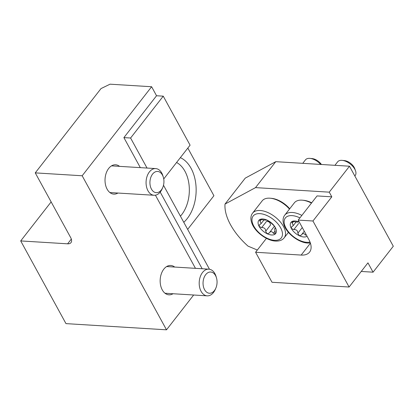 <?xml version="1.0" encoding="UTF-8"?>
<svg xmlns="http://www.w3.org/2000/svg" width="414" height="414" viewBox="0 0 414 414"><rect width="100%" height="100%" fill="white"/><g stroke="black" fill="none" stroke-linecap="round" stroke-linejoin="round"><path stroke-width="0.62" d="M110.062 84.182L101.021 88.57L35.252 172.876L82.169 175.769L151.617 86.743L110.062 84.182M163.732 178.951L190.083 145.174L163.245 96.162L156.544 95.748L151.617 86.743M193.659 295.011L166.506 329.818L65.971 323.619L20.7 240.927L67.617 243.82A8.911 4.849 -142 0 0 70.991 242.63A8.911 4.849 -142 0 0 70.665 237.564L35.252 172.876M147.032 168.053L130.591 138.017L163.245 96.162M202.167 268.748L160.208 192.112M163.494 185.249L209.215 268.753L208.894 269.167M187.821 148.072L213.914 195.729L187.656 229.382M51.145 201.903L20.7 240.927M166.506 329.818L82.169 175.769M183.775 222.292A35.645 23.432 93.5 0 0 196.076 187.154A35.645 23.432 93.5 0 0 180.349 157.651M130.591 138.017L123.889 137.608L156.544 95.748M195.465 268.339L155.416 195.191M140.33 167.639L123.889 137.608M117.902 193.038A14.702 9.667 -86.5 0 1 113.803 194.125A14.702 9.667 -86.5 0 1 105.063 178.858A14.702 9.667 -86.5 0 1 115.615 164.777A14.702 9.667 -86.5 0 1 119.548 166.356M173.036 293.738A14.702 9.667 -86.5 0 1 168.933 294.825A14.702 9.667 -86.5 0 1 160.192 279.553A14.702 9.667 -86.5 0 1 170.744 265.472A14.702 9.667 -86.5 0 1 174.682 267.056M180.426 216.175A30.817 20.26 93.5 0 0 189.224 186.719A30.817 20.26 93.5 0 0 176.576 162.49M214.411 290.587A10.635 6.991 93.5 0 0 215.818 288.191A10.635 6.991 93.5 0 0 216.46 277.815A10.635 6.991 93.5 0 0 206.679 273.597A10.635 6.991 93.5 0 0 204.216 288.967A10.635 6.991 93.5 0 0 214.411 290.587M216.46 277.815L216.051 276.449A13.367 8.787 93.5 0 0 208.822 269.162A13.367 8.787 93.5 0 0 199.227 281.96A13.367 8.787 93.5 0 0 207.176 295.844A13.367 8.787 93.5 0 0 213.474 292.507A13.367 8.787 93.5 0 0 215.244 289.495L215.818 288.191M161.289 190.016A10.635 6.991 93.5 0 0 162.697 187.62A10.635 6.991 93.5 0 0 163.339 177.239A10.635 6.991 93.5 0 0 153.558 173.026A10.635 6.991 93.5 0 0 151.094 188.391A10.635 6.991 93.5 0 0 161.289 190.016M163.339 177.239L162.93 175.878A13.367 8.787 93.5 0 0 155.7 168.586A13.367 8.787 93.5 0 0 146.106 181.389A13.367 8.787 93.5 0 0 154.055 195.268A13.367 8.787 93.5 0 0 160.353 191.93A13.367 8.787 93.5 0 0 162.128 188.919L162.697 187.62M361.236 271.455L373.061 272.184L367.953 262.849L349.095 287.021L312.948 220.998L331.805 196.826L329.249 192.158L255.526 187.614L275.765 161.672L245.243 178.134L225.009 204.076A53.463 29.078 -142 0 0 248.033 246.133L257.327 250.03M329.249 192.158L349.488 166.216L275.765 161.672M255.526 187.614L225.009 204.076M373.061 272.184L393.3 246.242L349.488 166.216M312.948 220.998L298.204 220.093L308.792 239.432A22.278 12.115 -142 0 1 309.6 252.1A22.278 12.115 -142 0 1 301.164 255.071L255.588 252.261L272.019 282.27L349.095 287.021M331.805 196.826L317.062 195.92L298.204 220.093M266.435 238.355L255.588 252.261M301.858 215.404A20.048 10.904 38 0 0 284.739 215.156L294.349 202.834A20.048 10.904 38 0 1 302.468 200.205L303.752 200.324A18.625 10.127 38 0 1 311.701 202.788M302.468 200.205A20.048 10.904 38 0 1 311.473 203.083M307.053 236.254A10.692 5.817 38 0 1 299.167 235.649A10.692 5.817 38 0 1 291.352 228.466A10.692 5.817 38 0 1 291.58 221.785A10.692 5.817 38 0 1 299.327 222.142M302.277 227.529L297.842 233.217L299.167 235.649L301.237 235.188M306.07 234.464L305.501 235.193C304.119 233.185 302.753 233.103 301.408 234.945L304.28 231.193M296.103 221.966L293.324 225.532L291.487 227.001L291.352 228.466L293.862 229.563C296.486 229.496 297.811 230.717 297.842 233.217M298.235 221.868L298.225 221.909C298.09 222.194 296.724 222.111 294.131 221.656L291.466 221.899M291.58 221.785L293.314 225.526M334.921 165.321L337.638 161.833A11.137 6.06 38 0 1 342.145 160.373L344.36 160.58A8.678 4.72 38 0 1 354.782 168.71L355.522 170.806A11.137 6.06 38 0 1 355.202 175.536L354.845 175.997M342.145 160.373A11.137 6.06 38 0 1 355.522 170.806M252.566 213.174C250.423 216.02 250.335 219.736 252.302 224.321C255.816 232.559 267.201 240.777 275.538 241.067C279.45 241.248 282.332 240.172 284.185 237.838A20.048 10.904 38 0 0 275.082 216.91A20.048 10.904 38 0 0 252.566 213.174L262.181 200.852A20.048 10.904 38 0 1 270.295 198.223L271.579 198.342A18.625 10.127 38 0 1 289.712 208.785M270.295 198.223A20.048 10.904 38 0 1 289.479 209.075M275.538 228.119L275.305 228.419L275.269 227.477A10.692 5.817 38 0 1 275.041 234.158A10.692 5.817 38 0 1 266.999 233.662A10.692 5.817 38 0 1 259.185 226.484A10.692 5.817 38 0 1 259.412 219.803A10.692 5.817 38 0 1 267.454 220.3A10.692 5.817 38 0 1 275.269 227.477L273.597 225.304L269.618 221.65L266.062 219.886M274.984 231.09L273.328 233.211L275.17 234.029M275.041 234.158L275.186 231.819C274.518 229.268 274.56 228.135 275.305 228.419L274.855 228.435L275.393 227.726M266.155 219.86L266.057 219.927C265.923 220.212 264.556 220.129 261.964 219.674L259.412 219.803L261.146 223.544L259.319 225.019L259.185 226.484L261.695 227.581L266.476 221.449C269.09 221.371 270.414 222.592 270.456 225.102L265.669 231.235L266.999 233.662L269.069 233.201M273.328 233.211C271.946 231.203 270.585 231.121 269.235 232.958L274.301 226.401M265.669 231.235C265.643 228.73 264.313 227.514 261.695 227.581M302.748 163.339L305.465 159.851A11.137 6.06 38 0 1 309.977 158.391L312.187 158.598A8.678 4.72 38 0 1 321.43 164.487M309.977 158.391A11.137 6.06 38 0 1 320.653 164.441M71.322 239.069L67.617 243.82M310.428 243.194L301.164 255.071M310.019 242.035A17.823 9.693 38 0 1 306.696 242.304A17.823 9.693 38 0 1 284.542 224.657A17.823 9.693 38 0 1 299.917 217.899M298.644 223.431L293.862 229.563M293.443 221.547L292.274 223.048M274.529 240.317A17.823 9.693 38 0 1 251.966 219.596A17.823 9.693 38 0 1 275.181 221.029A17.823 9.693 38 0 1 274.529 240.317M261.275 219.565L260.101 221.066M165 293.241L207.176 295.844M166.64 266.559L208.822 269.162M109.865 192.546L154.055 195.268M111.511 165.864L155.7 168.586M284.739 215.156C282.591 218.002 282.503 221.718 284.47 226.303C287.984 234.541 299.374 242.764 307.711 243.049L310.36 242.977M284.185 237.838L288.449 232.373M263.93 219.984L261.151 223.55"/></g></svg>
